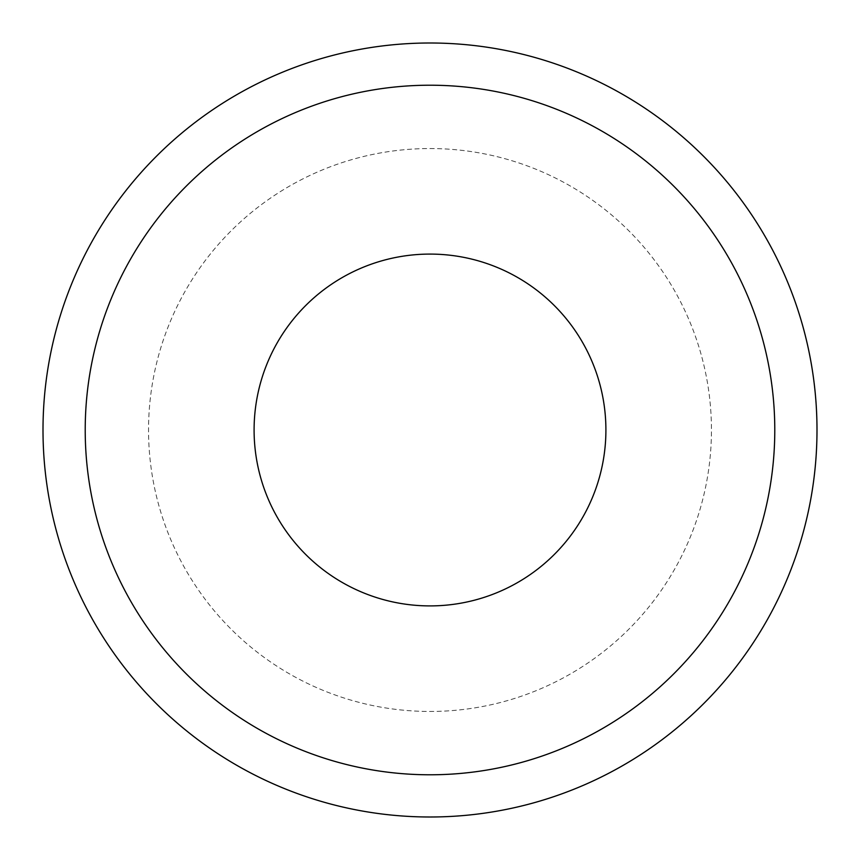 <?xml version="1.0" encoding="UTF-8"?>
<svg xmlns="http://www.w3.org/2000/svg" width="860" height="860" viewBox="0 0 860 860"><rect width="100%" height="100%" fill="white"/><g stroke="black" fill="none" stroke-linecap="round" stroke-linejoin="round"><path stroke-width="0.64" stroke-dasharray="4.3 3.22" d="M219.966 755.048A387 387 0 0 1 430 43A387 387 0 0 1 755.015 640.087A387 387 0 0 1 219.966 755.048A387 387 180 0 1 43.946 456.983A387 387 -16.5 0 1 131.386 183.836A387 387 0.3 0 1 640.044 104.963A387 387 0.3 0 0 131.386 183.836A387 387 -16.5 0 0 43.946 456.983A387 387 180 0 0 430 817A387 387 180 0 1 219.966 755.048M430 148.543A281.457 281.457 0 0 1 709.478 396.729A281.457 281.457 0 0 1 463.25 709.489A281.457 281.457 0 0 1 150.511 463.217A281.457 281.457 0 0 1 430 148.543A281.457 281.457 0 0 1 709.478 396.729A281.457 281.457 0 0 1 463.25 709.489A281.457 281.457 0 0 1 150.511 463.217A281.457 281.457 0 0 1 430 148.543M430 43A387 387 0 0 1 768.593 617.416A387 387 0 0 1 242.595 768.603A387 387 0 0 1 430 43M255.323 450.758A175.913 175.913 0 0 1 430 254.087A175.913 175.913 0 0 1 604.677 409.209A175.913 175.913 0 0 1 450.78 604.677A175.913 175.913 0 0 1 255.323 450.758M817 429.989A387 387 179 0 1 430 817A387 387 179 0 0 816.968 425.141A387 387 179 0 1 817 429.989M430 774.785A344.785 344.785 0 0 1 85.215 430A344.785 344.785 0 0 1 430 85.215A344.785 344.785 0 0 1 774.785 430A344.785 344.785 0 0 1 430 774.785"/><path stroke-width="1.29" d="M430 254.087A175.913 175.913 0 0 1 604.677 409.209A175.913 175.913 0 0 1 450.78 604.677A175.913 175.913 0 0 1 255.323 450.758A175.913 175.913 0 0 1 430 254.087M816.054 403.017A387 387 -26.1 0 1 768.603 617.394A387 387 0 0 1 43.032 434.859A387 387 179 0 1 430 43A387 387 180 0 1 816.054 403.017M640.044 104.963A387 387 0.3 0 1 816.968 425.141A387 387 0.3 0 0 640.044 104.963M85.215 430A344.785 344.785 0 0 1 430 85.215A344.785 344.785 0 0 1 774.785 430.032A344.785 344.785 0 0 1 429.978 774.785A344.785 344.785 0 0 1 85.215 430"/></g></svg>
